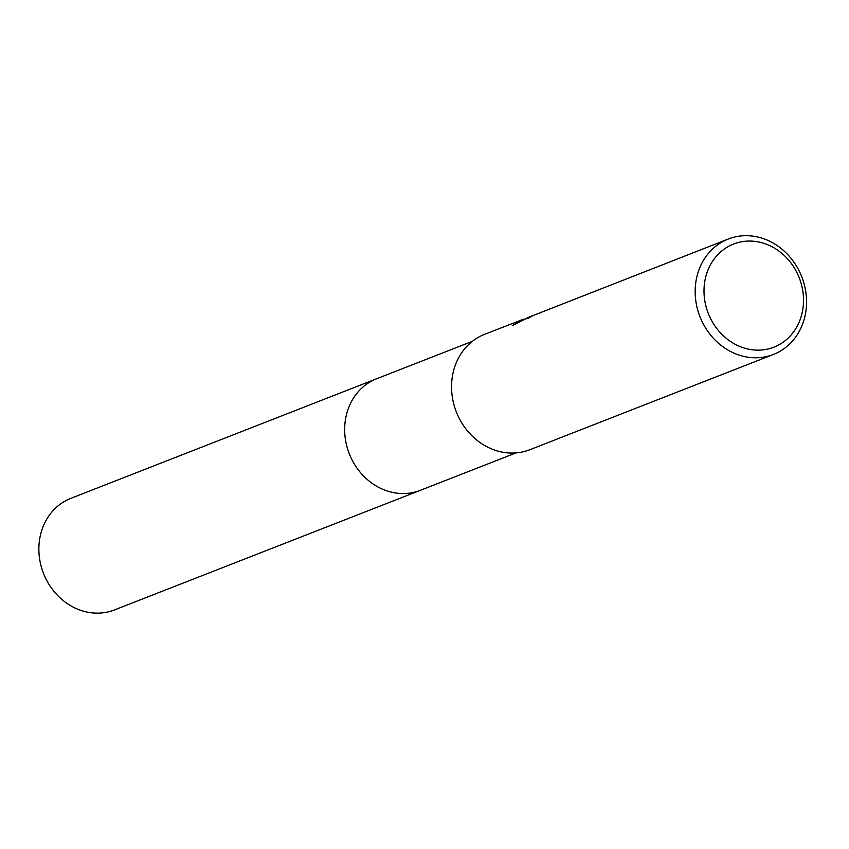 <?xml version="1.0" encoding="UTF-8"?>
<svg xmlns="http://www.w3.org/2000/svg" width="849" height="849" viewBox="0 0 849 849"><rect width="100%" height="100%" fill="white"/><g stroke="black" fill="none" stroke-linecap="round" stroke-linejoin="round"><path stroke-width="1.27" d="M421.146 490A59.918 52.861 -111.4 0 1 420.34 490.329A59.908 52.85 -111.4 0 1 417.814 491.231A59.908 52.85 -111.4 0 1 348.759 452.358A59.908 52.85 -111.4 0 1 376.701 378.728A59.918 52.861 -111.4 0 1 377.508 378.41M420.913 490.096A59.918 52.85 -111.4 0 1 417.814 491.231A59.918 52.85 -111.4 0 1 348.631 452.029A59.918 52.85 -111.4 0 1 377.274 378.505M730.883 238.091A61.977 54.676 -111.4 0 1 802.326 278.292A61.977 54.676 -111.4 0 1 773.428 354.457A61.977 54.676 -111.4 0 1 770.818 355.391A61.977 54.676 -111.4 0 1 699.385 315.181A61.977 54.676 -111.4 0 1 728.283 239.025A61.977 54.676 -111.4 0 1 730.883 238.091M773.428 354.457L529.829 449.726A61.977 54.676 -111.4 0 1 527.229 450.66A61.977 54.676 -111.4 0 1 455.786 410.449A61.977 54.676 -111.4 0 1 484.683 334.283L524.024 319.033M735.913 243.207A55.365 48.839 -111.4 0 1 800.204 280.446A55.365 48.839 -111.4 0 1 771.592 348.005A55.365 48.839 -111.4 0 1 707.313 310.766A55.365 48.839 -111.4 0 1 735.913 243.207M728.283 239.025L533.405 315.414A61.977 54.676 68.6 0 0 528.322 318.311L526.38 318.725L532.334 315.711M528.874 317.961L527.866 318.481M530.317 316.444L512.785 325.379L520.819 320.147M376.691 378.728A59.918 52.861 -111.4 0 0 348.249 450.936A59.918 52.861 -111.4 0 0 420.34 490.329L114.53 609.911A59.908 52.85 -111.4 0 1 42.45 570.517A59.908 52.85 -111.4 0 1 70.891 498.321L472.405 341.309M420.34 490.329L516.043 452.899"/></g></svg>
